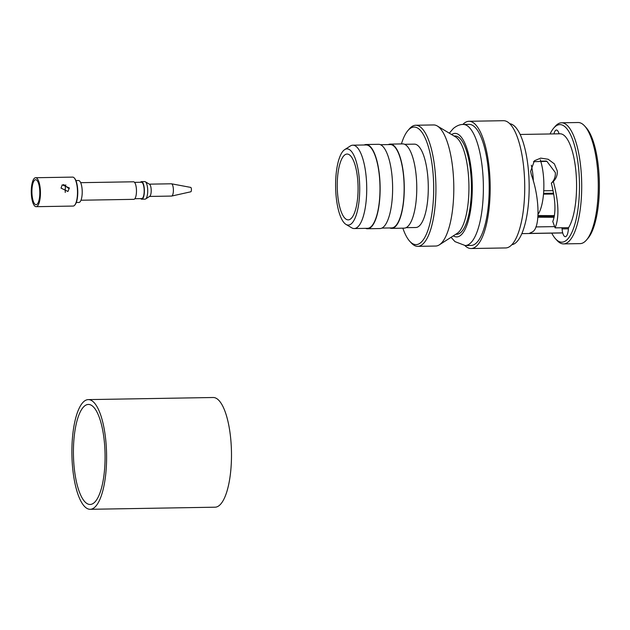 <?xml version="1.0" encoding="UTF-8"?>
<svg xmlns="http://www.w3.org/2000/svg" width="630" height="630" viewBox="0 0 630 630"><rect width="100%" height="100%" fill="white"/><g stroke="black" fill="none" stroke-linecap="round" stroke-linejoin="round"><path stroke-width="0.94" d="M72.718 468.649A54.857 17.333 89 0 1 88.326 399.609A54.857 17.333 89 0 1 105.769 440.26A54.857 17.333 89 0 1 90.169 509.3A54.857 17.333 89 0 1 72.718 468.649M88.326 399.609L213.216 397.506A54.857 17.333 89 0 1 230.659 438.157A54.857 17.333 89 0 1 215.058 507.197L90.169 509.3M104.32 441.512A50.03 15.805 89 0 1 90.09 504.473A50.03 15.805 89 0 1 74.175 467.397A50.03 15.805 89 0 1 88.405 404.436A50.03 15.805 89 0 1 104.32 441.512M531.334 165.21A33.351 10.537 89 0 1 533.382 181.322M337.743 195.481A32.91 10.395 -91 0 0 348.209 219.87A32.91 10.395 -91 0 0 357.572 178.447A32.91 10.395 -91 0 0 347.106 154.051A32.91 10.395 -91 0 0 337.743 195.481M343.98 150.153A38.107 12.041 89 0 1 344.712 149.609A38.107 12.041 89 0 1 359.25 178.266A38.107 12.041 89 0 1 351.327 223.768A38.107 12.041 89 0 1 345.972 224.398A38.107 12.041 89 0 1 335.648 188.362A38.107 12.041 89 0 1 343.98 150.153M344.712 149.609L350.319 146.002A41.69 13.167 89 0 1 352.832 145.184A41.69 13.167 89 0 1 366.51 181.314A41.69 13.167 89 0 1 357.557 227.123A41.69 13.167 89 0 1 354.241 228.548A41.69 13.167 89 0 1 351.69 227.808L345.972 224.398M352.832 145.184L366.101 144.955A41.69 13.167 89 0 1 379.78 181.094A41.69 13.167 89 0 1 370.826 226.902A41.69 13.167 89 0 1 367.51 228.32L354.241 228.548M365.589 228.351A42.131 13.309 -91 0 0 367.518 228.761A42.131 13.309 -91 0 0 370.865 227.328A42.131 13.309 -91 0 0 379.914 181.03A42.131 13.309 -91 0 0 366.101 144.514A42.131 13.309 -91 0 0 364.187 144.987M366.101 144.514L378.583 144.309A42.131 13.309 89 0 1 392.403 180.818A42.131 13.309 89 0 1 383.355 227.115A42.131 13.309 89 0 1 380 228.548L367.518 228.761M380.512 144.711L390.253 144.553A41.69 13.167 89 0 1 403.924 180.684A41.69 13.167 89 0 1 394.971 226.501A41.69 13.167 89 0 1 391.655 227.918L381.914 228.084M389.734 227.95A42.131 13.309 -91 0 0 391.663 228.359A42.131 13.309 -91 0 0 395.01 226.918A42.131 13.309 -91 0 0 404.058 180.621A42.131 13.309 -91 0 0 390.246 144.112A42.131 13.309 -91 0 0 388.332 144.585M390.246 144.112L402.735 143.9A42.131 13.309 89 0 1 416.548 180.416A42.131 13.309 89 0 1 407.5 226.713A42.131 13.309 89 0 1 404.153 228.147L391.663 228.359M404.657 144.309L414.398 144.144A41.69 13.167 89 0 1 428.069 180.274A41.69 13.167 89 0 1 419.115 226.091A41.69 13.167 89 0 1 415.8 227.509L406.059 227.674M401.428 143.923A58.803 18.577 89 0 1 407.98 130.489A58.803 18.577 89 0 1 432.81 170.612A58.803 18.577 89 0 1 428.4 228.879A58.803 18.577 89 0 1 409.847 241.369A58.803 18.577 89 0 1 402.846 228.17M407.98 130.489L409.429 128.811A60.559 19.128 89 0 1 410.925 127.307A60.559 19.128 89 0 1 415.745 125.252A60.559 19.128 89 0 1 435.007 170.131A60.559 19.128 89 0 1 422.596 244.29A60.559 19.128 89 0 1 417.784 246.346A60.559 19.128 89 0 1 411.351 242.999L409.847 241.369M415.745 125.252L433.629 124.945A60.559 19.128 89 0 1 437.33 126.016A60.559 19.128 89 0 1 453.734 183.267A60.559 19.128 89 0 1 440.488 243.983A60.559 19.128 89 0 1 439.323 244.857A60.559 19.128 89 0 1 435.669 246.046L417.784 246.346M437.33 126.016L455.569 136.907A49.148 15.529 89 0 1 468.885 183.377A49.148 15.529 89 0 1 458.136 232.651A49.148 15.529 89 0 1 457.191 233.36L439.323 244.857M454.072 136.017L455.065 136.001A49.148 15.529 89 0 1 471.185 178.597A49.148 15.529 89 0 1 460.632 232.612A49.148 15.529 89 0 1 456.719 234.281L455.726 234.297M463.2 124.449L469.027 124.354A60.559 19.128 89 0 1 488.888 176.841A60.559 19.128 89 0 1 475.886 243.393A60.559 19.128 89 0 1 471.067 245.456L465.239 245.55A60.559 19.128 89 0 0 470.059 243.487A60.559 19.128 89 0 0 470.161 243.4A60.559 19.128 89 0 0 483.052 176.778A60.559 19.128 89 0 0 463.2 124.449C460.002 124.386 456.719 125.724 453.356 128.465L449.316 133.174M468.98 121.283L503.527 120.7A63.63 20.105 89 0 1 524.396 175.849A63.63 20.105 89 0 1 510.733 245.779A63.63 20.105 89 0 1 505.669 247.944L471.122 248.527A63.63 20.105 -91 0 0 476.185 246.354A63.63 20.105 -91 0 0 489.849 176.431A63.63 20.105 -91 0 0 468.98 121.283A63.63 20.105 -91 0 0 463.916 123.448A63.63 20.105 -91 0 0 462.853 124.456M509.804 123.724A60.559 19.128 89 0 1 528.924 177.439A60.559 19.128 89 0 1 515.852 242.715A60.559 19.128 89 0 1 511.844 244.716M520.159 134.466L560.054 133.796A49.589 15.663 89 0 1 575.946 171.777A49.589 15.663 89 0 1 568.606 227.65L555.093 227.879C559.353 217.681 558.771 202.214 553.345 181.471C556.251 178.526 557.558 174.982 557.259 170.856L554.361 163.863L548.163 159.256L540.713 158.122L534.405 160.76L530.617 171.305L531.381 174.841C539.658 197.395 540.304 227.556 532.586 231.824L529.184 233.439L562.527 232.872L562.409 231.698A10.529 3.331 89 0 0 565.338 236.715A10.529 3.331 89 0 0 568.473 227.65M553.345 181.471L551.345 183.188C554.29 180.227 555.613 176.668 555.313 172.525L546.856 161.296L533.452 161.689M550.069 133.962A58.803 18.577 89 0 1 553.77 128.04L555.219 126.354A60.559 19.128 89 0 1 556.715 124.858A60.559 19.128 89 0 1 561.535 122.795L578.096 122.519A60.559 19.128 89 0 1 584.53 125.866L586.034 127.496A58.803 18.577 89 0 1 598.5 167.824A58.803 18.577 89 0 1 587.9 238.376L586.451 240.054A60.559 19.128 89 0 1 584.955 241.558A60.559 19.128 89 0 1 580.135 243.621L563.567 243.897A60.559 19.128 89 0 1 557.14 240.55L555.636 238.92A58.803 18.577 89 0 1 551.738 233.124M584.53 125.866A60.559 19.128 89 0 1 597.366 167.399A60.559 19.128 89 0 1 586.451 240.054M561.535 122.795A60.559 19.128 89 0 1 580.797 167.674A60.559 19.128 89 0 1 568.386 241.833A60.559 19.128 89 0 1 563.567 243.897M553.77 128.04A58.803 18.577 89 0 1 578.6 168.155A58.803 18.577 89 0 1 574.19 226.422A58.803 18.577 89 0 1 555.636 238.92M546.942 161.335L540.823 161.532A33.351 10.537 89 0 1 543.737 190.764L553.093 190.654M554.258 216.531L537.973 216.468M553.707 194.04L543.501 194.15A33.351 10.537 89 0 1 538.091 214.279M538.028 215.555L554.416 215.618M553.573 193.221L543.572 193.347M540.713 161.185L546.241 161.028M543.737 190.764A33.351 10.537 89 0 1 543.501 194.15M540.264 159.792A33.351 10.537 89 0 1 540.823 161.532M535.846 226.926L554.628 226.611M561.928 227.761L562.409 231.698M553.935 133.899A10.529 3.331 89 0 1 556.432 130.04A10.529 3.331 89 0 1 559.062 133.812M521.829 233.628L561.716 232.958A49.589 15.663 -91 0 0 562.527 232.872M555.093 227.879L552.778 221.524C556.077 212.853 555.597 200.08 551.345 183.188M464.893 245.55A63.63 20.105 -91 0 0 471.122 248.527M69.363 187.968L67.938 191.481L61.039 188.11L62.22 184.826L69.363 187.968M149.341 184.157L171.344 183.787A6.143 1.937 89 0 1 171.47 183.795L190.732 187.409A2.197 0.693 89 0 1 191.386 189.031A2.197 0.693 89 0 1 190.811 191.788L171.683 196.056A6.143 1.937 89 0 1 171.557 196.072L149.554 196.442M171.47 183.795A6.143 1.937 89 0 1 173.305 188.338A6.143 1.937 89 0 1 171.683 196.056M140.459 182.275A8.773 2.772 89 0 1 141.459 181.653L144.782 181.597A8.773 2.772 89 0 1 145.317 181.755L149.53 184.267A6.143 1.937 89 0 1 151.113 188.709A6.143 1.937 89 0 1 149.735 196.324L145.609 198.978A8.773 2.772 89 0 1 145.081 199.151L141.75 199.206A8.773 2.772 89 0 1 140.734 198.623M145.317 181.755A8.773 2.772 89 0 1 147.577 188.102A8.773 2.772 89 0 1 145.609 198.978M141.459 181.653A8.773 2.772 89 0 1 144.246 188.157A8.773 2.772 89 0 1 141.75 199.206M134.568 182.369L141.466 182.259A8.174 2.583 89 0 1 144.065 188.315A8.174 2.583 89 0 1 141.742 198.6L134.844 198.718M80.671 182.676L133.544 181.786A8.773 2.772 89 0 1 136.34 188.291A8.773 2.772 89 0 1 133.844 199.34L80.971 200.23M75.915 180.566L78.561 180.519A10.97 3.465 89 0 1 82.05 188.646A10.97 3.465 89 0 1 78.923 202.458L76.285 202.498M35.619 177.731L72.671 177.109A14.482 4.575 89 0 1 74.206 177.904L74.584 178.314A14.041 4.434 89 0 1 77.561 187.945A14.041 4.434 89 0 1 75.033 204.789L74.663 205.215A14.482 4.575 89 0 1 73.159 206.065L36.107 206.687A14.482 4.575 89 0 1 31.5 195.954A14.482 4.575 89 0 1 35.619 177.731A14.482 4.575 89 0 1 40.225 188.464A14.482 4.575 89 0 1 36.107 206.687M74.206 177.904A14.482 4.575 89 0 1 77.277 187.834A14.482 4.575 89 0 1 74.663 205.215M39.627 188.976A12.505 3.953 89 0 1 36.075 204.711A12.505 3.953 89 0 1 32.098 195.442A12.505 3.953 89 0 1 35.65 179.707A12.505 3.953 89 0 1 39.627 188.976M65.237 192.457A12.505 3.953 89 0 1 65.748 184.834M68.772 188.48L63.63 184.535M451.639 134.56A51.786 16.356 89 0 1 471.594 172.778A51.786 16.356 89 0 1 460.971 235.077A51.786 16.356 89 0 1 453.34 235.841M568.417 228.8L562.047 228.903M451.064 237.297L454.97 241.621L465.239 245.55M537.918 217.2L554.109 217.279"/></g></svg>
